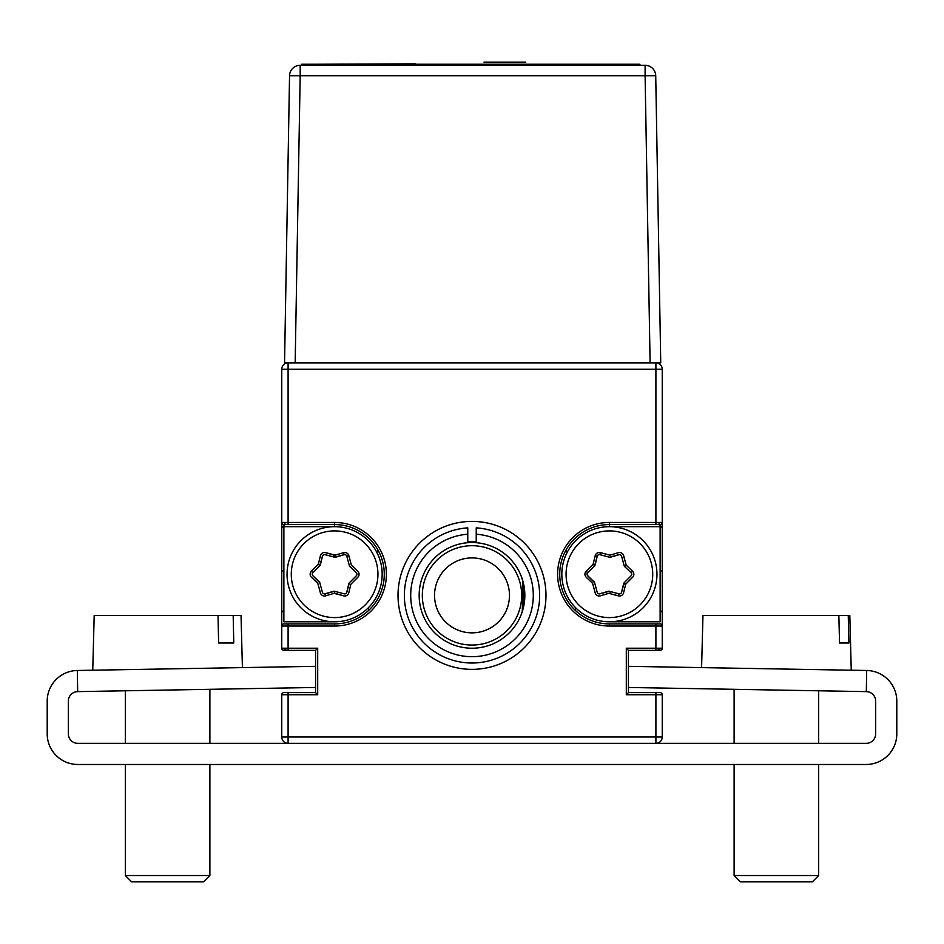 <?xml version="1.0" encoding="UTF-8"?>
<svg xmlns="http://www.w3.org/2000/svg" width="944" height="944" viewBox="0 0 944 944"><rect width="100%" height="100%" fill="white"/><g stroke="black" fill="none" stroke-linecap="round" stroke-linejoin="round"><path stroke-width="1.42" d="M659.077 522.457L659.077 524.569L662.24 527.743L659.077 524.569L659.077 522.457M662.24 570.011L662.24 527.743L662.24 570.011L660.127 572.135L662.24 570.011M660.127 610.178L662.24 612.29L660.127 610.178M660.127 621.801L609.399 621.801L660.127 621.801L660.127 524.569A2.112 2.112 0 0 0 662.24 522.457L662.24 626.037A2.112 2.112 0 0 0 660.127 623.913A2.112 2.112 0 0 1 662.24 626.037A2.112 2.112 0 0 0 660.127 623.913L609.399 623.913L660.127 623.913L609.399 623.913L655.903 623.913L655.903 626.037L609.399 626.037A51.79 51.79 0 0 1 557.609 574.247A51.79 51.79 0 0 1 609.399 522.457L609.399 524.569A49.678 49.678 0 0 0 559.721 574.247A49.678 49.678 0 0 0 609.399 623.913L609.399 626.037M626.309 694.725L626.309 648.221L655.903 648.221L655.903 650.345A6.337 6.337 0 0 0 660.623 648.221A6.337 6.337 0 0 1 655.903 650.345L628.421 650.345L628.421 692.613L660.127 692.613A2.112 2.112 0 0 1 662.24 694.725A2.112 2.112 0 0 0 660.127 692.613A2.112 2.112 0 0 1 662.24 694.725L662.24 737.004L655.903 737.004L655.903 692.613L628.421 692.613L660.127 692.613A2.112 2.112 0 0 1 662.24 694.725L626.309 694.725L628.421 692.613L655.903 692.613M628.421 687.468L866.321 691.622A9.511 9.511 0 0 1 875.666 701.132L875.666 733.83A9.511 9.511 0 0 1 866.155 743.353L288.097 743.353A6.337 6.337 0 0 1 281.76 737.004L281.76 694.725A2.112 2.112 0 0 1 283.873 692.613L315.579 692.613L288.097 692.613L315.579 692.613L288.097 692.613L315.579 692.613L315.579 650.345L288.097 650.345A6.337 6.337 0 0 1 283.377 648.221A6.337 6.337 0 0 0 288.097 650.345L283.873 650.345A2.112 2.112 0 0 1 281.76 648.221A2.112 2.112 0 0 0 283.873 650.345L288.097 650.345L288.097 648.221L317.691 648.221L315.579 650.345M384.279 574.247A49.678 49.678 0 0 0 334.601 524.569A49.678 49.678 0 0 1 384.279 574.247A49.678 49.678 0 0 1 334.601 623.913L288.097 623.913L288.097 626.037L334.601 626.037A51.79 51.79 0 0 0 386.391 574.247A51.79 51.79 0 0 0 334.601 522.457A51.79 51.79 0 0 1 386.391 574.247A51.79 51.79 0 0 1 334.601 626.037L334.601 623.913L283.873 623.913L334.601 623.913L288.097 623.913L288.097 648.221L281.76 648.221A2.112 2.112 0 0 0 283.873 650.345A2.112 2.112 0 0 1 281.76 648.221L281.76 612.29L283.873 610.178L281.76 612.29L281.76 626.037L281.76 522.457A2.112 2.112 0 0 0 283.873 524.569L283.873 621.801L334.601 621.801A47.566 47.566 0 0 1 287.047 574.247A47.566 47.566 0 0 1 334.601 526.681L283.873 526.681L334.601 526.681A47.566 47.566 0 0 1 382.167 574.247A47.566 47.566 0 0 1 334.601 621.801M283.873 572.135L281.76 570.011L283.873 572.135M281.76 527.743L281.76 570.011L281.76 527.743L284.935 524.569L281.76 527.743M284.935 524.569L284.935 522.457L284.935 524.569M609.399 522.457L655.903 522.457L655.903 369.21L662.24 369.21L662.24 522.457A2.112 2.112 0 0 1 660.127 524.569L655.903 524.569L660.127 524.569A2.112 2.112 0 0 0 662.24 522.457L662.24 526.681L662.24 522.457A2.112 2.112 0 0 1 660.127 524.569L609.399 524.569A49.678 49.678 0 0 0 559.721 574.247A49.678 49.678 0 0 0 609.399 623.913M660.127 526.681L609.399 526.681L609.399 524.569M660.127 650.345A2.112 2.112 0 0 0 662.24 648.221A2.112 2.112 0 0 1 660.127 650.345L655.903 650.345L660.127 650.345A2.112 2.112 0 0 0 662.24 648.221A2.112 2.112 0 0 1 660.127 650.345M662.24 621.801L662.24 526.681L662.24 621.801M334.601 526.681L334.601 524.569L283.873 524.569A2.112 2.112 0 0 1 281.76 522.457L281.76 621.801L281.76 522.457A2.112 2.112 0 0 0 283.873 524.569A2.112 2.112 0 0 1 281.76 522.457L281.76 369.21A6.337 6.337 0 0 1 288.097 362.862A6.337 6.337 0 0 0 281.76 369.21L288.097 369.21L288.097 362.862M476.224 534.233A61.301 61.301 0 0 1 524.368 627.241A61.301 61.301 0 0 1 419.632 627.241A61.301 61.301 0 0 1 467.776 534.233L467.776 527.873A67.638 67.638 0 0 0 404.398 597.493A67.638 67.638 0 0 0 472 663.018A67.638 67.638 0 0 0 539.614 597.493A67.638 67.638 0 0 0 476.224 527.873L476.224 542.706M467.776 534.233L467.776 542.706L467.776 534.233M398.014 595.381A73.986 73.986 0 0 0 472 669.367A73.986 73.986 0 0 0 545.986 595.381A73.986 73.986 0 0 0 472 521.395A73.986 73.986 0 0 0 398.014 595.381M288.097 626.037L281.76 626.037L281.76 522.457L334.601 522.457L334.601 524.569M288.097 524.569L283.873 524.569L288.097 524.569L288.097 369.21L655.903 369.21L655.903 362.862A6.337 6.337 0 0 1 662.24 369.21A6.337 6.337 0 0 0 655.903 362.862M281.76 626.037A2.112 2.112 0 0 1 283.873 623.913M317.691 648.221L317.691 694.725L315.579 692.613L283.873 692.613A2.112 2.112 0 0 0 281.76 694.725L288.097 694.725L288.097 692.613M655.903 743.353A6.337 6.337 0 0 0 662.24 737.004A6.337 6.337 0 0 1 655.903 743.353L655.903 737.004L281.76 737.004A6.337 6.337 0 0 0 288.097 743.353L77.845 743.353A9.511 9.511 0 0 1 68.334 733.83L68.334 701.132A9.511 9.511 0 0 1 77.679 691.622L315.579 687.468M626.309 648.221L628.421 650.345M662.24 626.037L662.24 648.221L655.903 648.221L655.903 626.037L662.24 626.037L662.24 522.457L655.903 522.457L655.903 524.569M317.691 694.725L288.097 694.725L288.097 743.353M476.224 521.525A73.986 73.986 0 0 1 545.951 597.493A73.986 73.986 0 0 1 472 669.367A73.986 73.986 0 0 1 398.049 597.493A73.986 73.986 0 0 1 467.776 521.525M594.637 582.767A2.112 2.112 0 0 0 594.626 582.767L587.664 575.769A2.112 2.112 0 0 1 587.05 574.247M609.399 593.481L618.355 595.806A4.224 4.224 0 0 0 621.624 595.428M626.061 583.864L632.551 577.268A4.224 4.224 0 0 0 633.861 574.247M626.061 564.63L623.583 555.697A4.224 4.224 0 0 0 621.624 553.066M609.399 555.001L600.431 552.688A4.224 4.224 0 0 0 600.384 552.665M586.212 571.262A4.224 4.224 0 0 0 584.938 574.247M592.738 583.864L595.204 592.785A4.224 4.224 0 0 0 597.174 595.428M609.93 593.339L610.449 591.569M618.355 595.806L618.934 593.823A2.112 2.112 0 0 0 621.53 592.289L623.618 583.758A2.112 2.112 0 0 1 624.173 582.767L631.123 575.769A2.112 2.112 0 0 0 631.088 572.748L624.739 566.695A2.112 2.112 0 0 1 624.161 565.716A2.112 2.112 0 0 0 624.173 565.727L624.928 566.494M623.878 583.817L621.589 592.301A2.112 2.112 0 0 1 620.574 593.599M624.161 565.716L621.589 556.193A2.112 2.112 0 0 0 618.957 554.718L610.532 557.172A2.112 2.112 0 0 1 609.387 557.196L618.934 554.659A2.112 2.112 0 0 1 620.574 554.895M594.637 565.716L597.21 556.193M631.123 572.713L631.123 572.713A2.112 2.112 0 0 1 631.748 574.247M595.18 564.736L597.257 556.205L595.204 555.697A4.224 4.224 0 0 1 600.396 552.618L599.853 554.659L609.387 557.196L599.853 554.659A2.112 2.112 0 0 0 597.257 556.205L595.18 564.736A2.112 2.112 0 0 1 594.626 565.727L587.664 572.713A2.112 2.112 0 0 0 587.711 575.734L594.047 581.799A2.112 2.112 0 0 1 594.637 582.778L597.21 592.301A2.112 2.112 0 0 0 599.841 593.776L608.266 591.31A2.112 2.112 0 0 1 609.399 591.298A2.112 2.112 0 0 0 609.387 591.298L599.853 593.823A2.112 2.112 0 0 1 598.225 593.599M334.601 593.481L334.601 591.298L325.066 593.823A2.112 2.112 0 0 1 323.438 593.599M325.597 595.817L325.066 593.823M335.144 593.339L343.569 595.806A4.224 4.224 0 0 0 346.837 595.428M351.262 583.864L357.752 577.268A4.224 4.224 0 0 0 359.062 574.247M351.262 564.63L348.796 555.697A4.224 4.224 0 0 0 348.784 555.65L351.416 565.161L357.752 571.226A4.224 4.224 0 0 1 357.835 577.268L350.873 584.253L348.796 592.785A4.224 4.224 0 0 1 343.604 595.865L334.07 593.339L325.645 595.806A4.224 4.224 0 0 1 320.37 592.856L317.798 583.333L311.449 577.268A4.224 4.224 0 0 1 311.378 571.226A4.224 4.224 0 0 0 310.151 574.247M344.147 554.659L334.613 557.196L325.066 554.659A2.112 2.112 0 0 0 322.47 556.205L320.394 564.736A2.112 2.112 0 0 1 319.839 565.727L312.877 572.713A2.112 2.112 0 0 0 312.912 575.734L319.261 581.799A2.112 2.112 0 0 1 319.839 582.778L322.411 592.301A2.112 2.112 0 0 0 325.055 593.776L333.48 591.31A2.112 2.112 0 0 1 334.613 591.298L344.147 593.823A2.112 2.112 0 0 0 346.743 592.289L348.82 583.758A2.112 2.112 0 0 1 349.374 582.767L356.336 575.769A2.112 2.112 0 0 0 356.301 572.748L349.953 566.695A2.112 2.112 0 0 1 349.374 565.716L346.79 556.193A2.112 2.112 0 0 0 344.159 554.718L335.734 557.172A2.112 2.112 0 0 1 334.601 557.196A2.112 2.112 0 0 0 334.613 557.196L334.07 555.155L325.645 552.688A4.224 4.224 0 0 0 322.376 553.066M317.939 583.864L320.417 592.785A4.224 4.224 0 0 0 322.376 595.428M319.839 565.716L322.411 556.193A2.112 2.112 0 0 1 323.438 554.895M335.734 557.172L344.159 554.718L343.569 552.688A4.224 4.224 0 0 1 348.832 555.638L346.79 556.193L349.374 565.716A2.112 2.112 0 0 0 349.374 565.727L356.336 572.713A2.112 2.112 0 0 1 356.95 574.247M349.374 582.767A2.112 2.112 0 0 0 349.374 582.778L346.79 592.301A2.112 2.112 0 0 1 345.775 593.599M319.839 582.767L312.877 575.769A2.112 2.112 0 0 1 312.263 574.247M334.613 591.298L344.147 593.823M319.839 582.778L322.411 592.301M334.601 557.196L325.066 554.659A2.112 2.112 0 0 0 322.47 556.205M346.743 592.289L348.82 583.758M334.601 617.577A43.33 43.33 0 0 0 377.942 574.247A43.33 43.33 0 0 0 334.601 530.906A43.33 43.33 0 0 0 291.271 574.247A43.33 43.33 0 0 0 334.601 617.577M319.839 565.727L318.34 564.229L320.417 555.697A4.224 4.224 0 0 1 325.609 552.618L335.144 555.155L343.569 552.688M312.877 572.713L311.378 571.226L318.34 564.229M621.53 592.289L623.618 583.758L625.671 584.253L623.583 592.785A4.224 4.224 0 0 1 618.391 595.865L608.856 593.339L600.431 595.806A4.224 4.224 0 0 1 595.168 592.856L592.596 583.333L586.248 577.268A4.224 4.224 0 0 1 586.165 571.226L593.127 564.229L595.204 555.697M594.637 582.778L597.21 592.301M621.589 556.193A2.112 2.112 0 0 0 618.957 554.718L610.532 557.172M609.399 591.298L618.934 593.823M599.841 593.776L608.266 591.31M609.399 526.681A47.566 47.566 0 0 1 656.953 574.247A47.566 47.566 0 0 1 609.399 621.801A47.566 47.566 0 0 1 561.833 574.247A47.566 47.566 0 0 1 609.399 526.681M609.399 617.577A43.33 43.33 0 0 0 652.729 574.247A43.33 43.33 0 0 0 609.399 530.906A43.33 43.33 0 0 0 566.07 574.247A43.33 43.33 0 0 0 609.399 617.577M600.396 552.618L609.93 555.155L618.355 552.688A4.224 4.224 0 0 1 623.63 555.638L626.202 565.161L624.739 566.695M626.202 565.161L632.551 571.226L631.088 572.748M594.626 565.727L593.127 564.229M587.664 572.713L586.165 571.226M632.551 571.226A4.224 4.224 0 0 1 632.622 577.268L625.671 584.253L624.173 582.767M575.344 610.402A104.43 104.43 0 0 0 575.687 607.794M567.167 552.382A104.43 104.43 0 0 0 566.046 549.998M476.224 541.644A53.902 53.902 0 0 0 467.776 541.644M377.954 549.998A104.43 104.43 0 0 0 376.845 552.382M368.313 607.794A104.43 104.43 0 0 0 368.667 610.402M519.047 579.439A49.678 49.678 0 0 1 487.942 642.427A49.678 49.678 0 0 1 424.953 611.323A49.678 49.678 0 0 1 456.058 548.334A49.678 49.678 0 0 1 519.047 579.439M436.517 607.405A37.465 37.465 0 0 0 484.024 630.875A37.465 37.465 0 0 0 507.494 583.357A37.465 37.465 0 0 0 459.976 559.898A37.465 37.465 0 0 0 436.517 607.405M471.858 542.54A52.84 52.84 0 0 1 524.84 595.239A52.84 52.84 0 0 1 472.142 648.221A52.84 52.84 0 0 1 419.16 595.522A52.84 52.84 0 0 1 471.858 542.54M522.268 611.688L522.964 581.398L520.994 575.569L522.964 581.398L523.035 609.092L521.088 614.945M289.548 75.744L300.18 75.744L295.165 362.862L284.545 362.862L289.548 75.744A10.632 10.632 0 0 1 300.18 65.301L645.106 65.301A10.632 10.632 0 0 1 655.726 75.744L660.741 362.862L650.109 362.862L645.106 75.744L655.726 75.744M295.165 362.862L650.109 362.862M314.387 64.251L415.596 63.826M312.275 65.301L312.275 64.251L301.702 64.251L301.702 65.301L301.702 64.251L639.902 64.251L639.902 65.301L639.902 64.251L629.341 64.251L629.341 65.301M520.262 62.139L484.012 62.139L520.262 62.139M495.022 62.139L525.761 62.139L495.022 62.139M628.421 666.334L866.686 670.488A30.645 30.645 0 0 1 896.8 701.132L896.8 733.83A30.645 30.645 0 0 1 866.155 764.487L77.845 764.487A30.645 30.645 0 0 1 47.2 733.83L47.2 701.132A30.645 30.645 0 0 1 77.314 670.488L315.579 666.334M845.246 643.006L839.535 643.006L848.939 643.006L848.255 615.523L849.812 615.523L851.252 670.216M848.255 615.523L702.961 615.523L701.593 667.609M839.535 643.006L838.862 615.523M818.66 875.525L812.324 881.861L740.45 881.861L734.113 875.525L818.66 875.525L818.66 764.487M227.067 643.006L218.619 643.006L233.77 643.006L233.18 615.523L241.039 615.523L242.407 667.609M233.18 615.523L94.188 615.523L92.748 670.216M218.619 643.006L218.029 615.523M209.887 875.525L203.55 881.861L131.676 881.861L125.34 875.525L209.887 875.525L209.887 764.487M300.18 65.301L300.18 75.744L645.106 75.744L645.106 65.301M866.321 691.622L866.686 670.488M77.314 670.488L77.679 691.622M734.113 875.525L734.113 764.487M734.113 743.353L734.113 689.321M818.66 743.353L818.66 690.796M125.34 875.525L125.34 764.487M125.34 743.353L125.34 690.796M209.887 743.353L209.887 689.321"/></g></svg>
